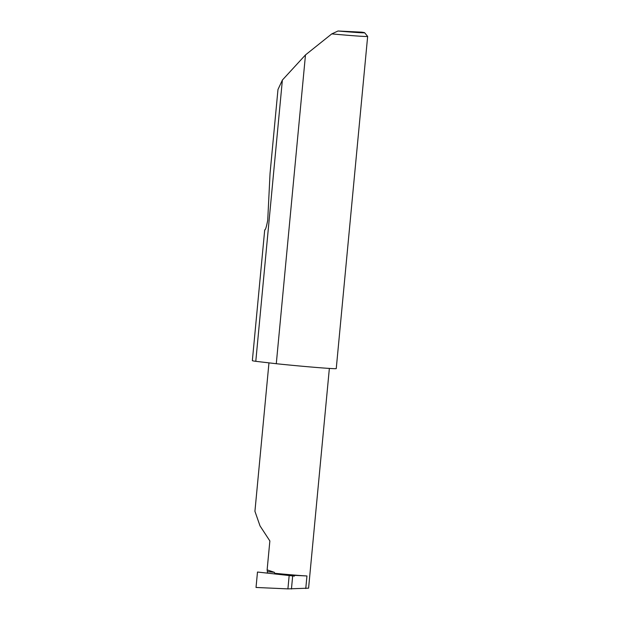 <?xml version="1.0" encoding="UTF-8"?>
<svg xmlns="http://www.w3.org/2000/svg" width="620" height="620" viewBox="0 0 620 620"><rect width="100%" height="100%" fill="white"/><g stroke="black" fill="none" stroke-linecap="round" stroke-linejoin="round"><path stroke-width="0.93" d="M268.964 362.863L254.929 511.291L260.012 525.876L269.863 540.95L267.127 569.85L267.383 571.617A1.124 0.473 -84 0 1 267.112 573.082M264.717 229.873L252.348 360.654A42.137 0.883 -174.6 0 0 255.789 361.328L276.288 363.715L305.482 54.916L282.379 80.058L277.977 89.513L270.041 173.499L267.716 220.356C266.383 227.121 265.383 230.291 264.717 229.873M282.379 80.058L255.789 361.328M331.778 33.899L338.024 31A38.766 0.814 5.4 0 0 364.606 32.721L367.644 36.394A42.137 0.883 -174.6 0 1 367.652 36.41A42.137 0.883 -174.6 0 1 331.778 33.899L305.482 54.916M367.652 36.41L336.249 368.582A42.137 0.883 -174.6 0 1 276.698 363.762A42.137 0.883 -174.6 0 1 276.288 363.715M329.36 368.42L308.589 588.163L287.913 588.884L289.176 575.531L257.486 572.035L256.029 587.466L287.913 588.884M294.748 575.368L306.954 575.964A30.326 0.635 5.4 0 1 274.691 573.283L294.748 575.368A1.124 0.473 -84 0 1 294.213 576.127L289.176 575.531M292.679 575.926L291.447 589M274.691 573.283L274.404 572.345L267.127 569.85M338.024 31L361.739 32.155A38.766 0.814 5.4 0 1 364.606 32.721M274.404 572.345L267.383 571.617M306.954 575.964L305.769 588.512"/></g></svg>

